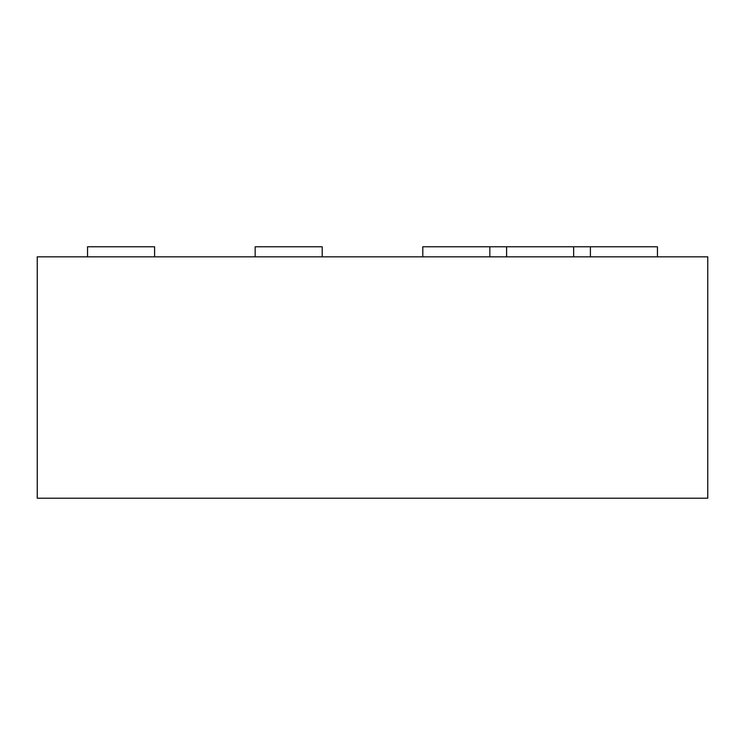 <?xml version="1.0" encoding="UTF-8"?>
<svg xmlns="http://www.w3.org/2000/svg" width="745" height="745" viewBox="0 0 745 745"><rect width="100%" height="100%" fill="white"/><g stroke="black" fill="none" stroke-linecap="round" stroke-linejoin="round"><path stroke-width="1.12" d="M154.588 256.839L154.588 246.781L87.538 246.781L87.538 256.839L154.588 256.839M322.213 256.839L322.213 246.781L255.162 246.781L255.162 256.839L322.213 256.839M590.413 246.781L590.413 256.839L657.462 256.839L657.462 246.781L422.788 246.781L422.788 256.839L489.838 256.839L489.838 246.781M707.75 498.219L37.25 498.219L37.25 256.839L707.75 256.839L707.75 498.219M573.65 256.839L573.65 246.781M506.6 256.839L506.6 246.781"/></g></svg>
